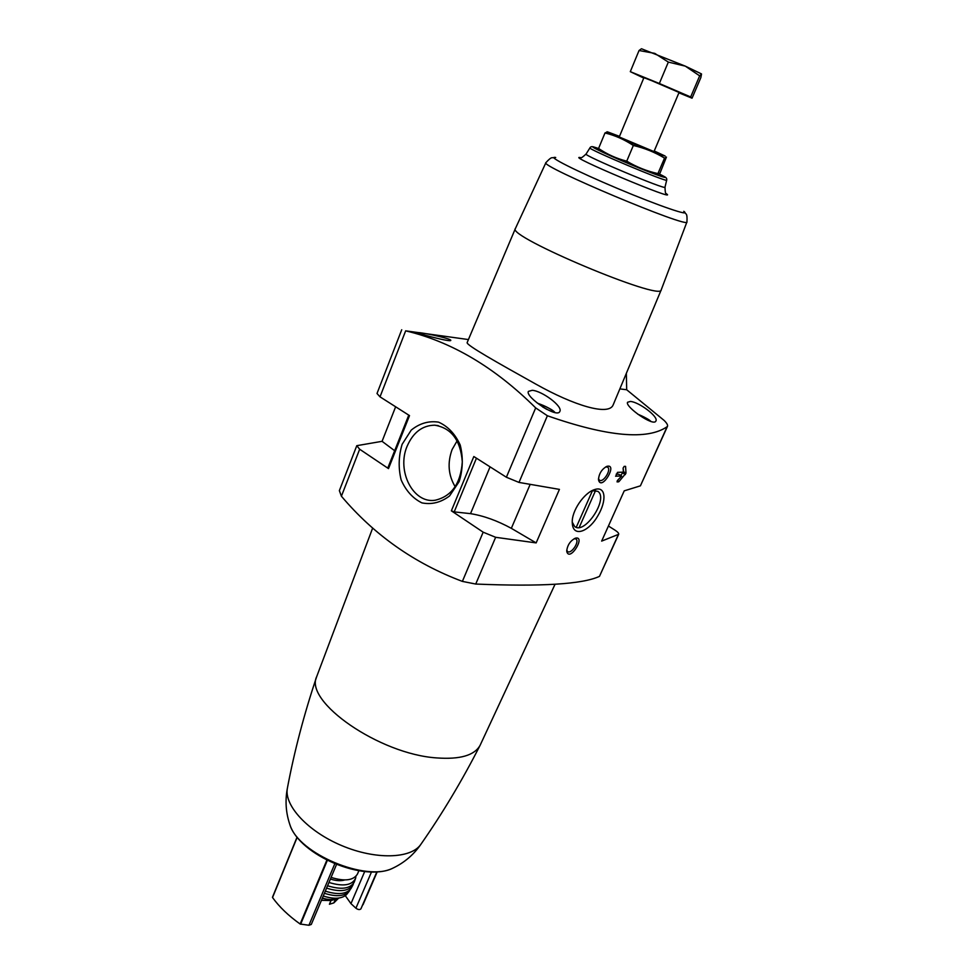 <?xml version="1.0" encoding="UTF-8"?>
<svg xmlns="http://www.w3.org/2000/svg" width="974" height="974" viewBox="0 0 974 974"><rect width="100%" height="100%" fill="white"/><g stroke="black" fill="none" stroke-linecap="round" stroke-linejoin="round"><path stroke-width="1.46" d="M395.639 406.779L382.076 441.319L356.788 445.678L359.662 449.233L388.492 468.604L388.322 467.666M619.854 388.894L626.684 389.746L664.134 420.439C666.776 423.057 667.908 425.005 667.519 426.271L667.153 426.685C647.369 440.358 607.447 436.717 547.376 415.752L535.676 407.899C494.816 367.332 451.473 341.643 405.659 330.843L468.421 339.561M615.763 476.274L617.516 472.353L623.372 472.147L623.104 468.056L624.2 466.376L625.576 466.363L625.99 473.181L618.965 481.594L617.102 481.935L617.626 480.328L621.631 476.03L615.58 476.164M598.56 480.036C601.506 491.59 618.332 463.222 606.839 466.363C601.908 469.078 599.12 473.388 598.486 479.293L598.56 480.036M451.364 510.826L473.827 456.526L506.383 477.236L518.996 482.422L559.429 489.386L536.15 542.908L511.338 528.334C497.239 520.664 483.628 515.77 470.515 513.651L454.201 511.886L451.364 510.826L483.165 532.181L495.644 537.295L536.15 542.908M483.165 532.181L462.382 581.393L475.738 584.047C541.337 586.786 582.574 584.23 599.485 576.365L618.673 534.3C618.953 533.302 617.65 531.865 614.74 529.99L608.433 526.021M667.153 426.685L640.405 485.843L624.224 490.847L601.652 541.106L618.673 534.3M572.505 525.242C574.623 537.319 589.587 530.781 597.975 515.587C606.765 500.904 606.096 485.551 594.481 489.618C584.035 492.844 571.507 511.046 572.262 522.685L572.505 525.242M566.831 551.722C569.827 562.217 586.287 535.493 575.366 538.184C570.399 540.728 567.525 544.916 566.734 550.76L566.831 551.722M462.382 581.393C414.534 563.41 374.211 535.018 341.411 496.216L339.366 490.628L356.788 445.678M555.07 584.217L480.085 745.354C474.46 755.422 459.996 759.61 436.717 757.918C379.361 754.229 304.034 701.609 316.684 676.662L372.677 528.018M532.218 390.306L528.371 391.414C525.01 396.82 557.469 418.978 559.867 411.381C562.911 406.28 542.104 390.927 532.218 390.306M630.397 401.446L627.56 402.262C624.687 406.535 653.895 427.184 655.916 420.963C658.668 416.665 638.798 401.909 630.397 401.446M545.927 162.634L515.38 228.573L467.179 342.507C465.414 344.699 497.592 362.754 535.883 384.133C573.966 405.549 609.152 416.275 613.23 404.746L661.212 289.862C661.991 301.672 506.395 236.28 515.38 228.573L515.392 228.537M420.391 332.779L416.409 332.414C415.046 332.791 450.755 342.458 450.779 340.413C451.924 339.062 430.191 334.07 420.391 332.779M337.613 898.198L335.397 899.209L333.826 902.91L329.419 904.249L331.002 900.536L321.42 900.353M331.002 900.536L335.397 899.209M327.934 899.367L322.26 898.357M661.224 289.838L686.938 221.914M402.116 444.327L411.235 430.106C419.624 423.313 428.743 420.671 438.568 422.144C447.93 426.32 455.138 433.941 460.203 444.996C463.283 457.281 462.93 469.492 459.144 481.619L449.562 495.949C440.869 502.499 431.652 504.812 421.925 502.888C412.818 498.384 405.878 490.701 401.13 479.853C398.244 467.958 398.573 456.112 402.116 444.327M401.714 329.772L377.011 393.508L380.018 396.844L409.506 415.606L388.492 468.604M626.355 373.322L626.684 389.746M640.405 485.843L667.519 426.271M421.109 843.995L420.792 844.446C410.906 858.824 375.611 859.932 341.789 845.627C307.906 831.479 284.006 805.474 287.354 788.356L287.464 787.82M358.87 870.756L357.458 874.043C353.477 880.484 344.686 881.604 331.087 877.404M344.686 879.96C340.742 881.178 335.981 880.861 330.393 879.047M355.924 876.332L355.607 878.28C352.101 885.39 343.213 886.778 328.956 882.468M355.607 878.28L354.219 882.152C350.238 888.799 341.35 890.005 327.568 885.756M353.489 883.515L352.953 884.976C348.68 891.21 339.889 892.257 326.57 888.13M352.953 884.976L350.957 888.592C346.391 894.229 337.832 895.069 325.304 891.137M350.056 889.773L349.24 891.198C344.516 896.336 336.237 897.03 324.403 893.28M346.829 894.278L346.622 894.509C341.825 898.929 334.033 899.428 323.258 895.995M337.138 898.235C333.364 900.037 328.445 899.988 322.382 898.077M338.66 898.089L333.826 902.91M364.702 871.535L350.957 903.641L345.307 895.69M350.957 903.641L355.912 908.206C358.067 909.74 359.735 909.96 360.904 908.876L377.23 871.791L363.034 904.7M297.082 837.129L272.537 897.529C279.295 906.916 288.499 915.743 300.138 924.022L308.941 925.263L311.29 924.436L336.529 864.474M394.665 450.731L382.076 441.319M546.913 409.433L542.457 406.803M592.034 490.677L597.853 491.359C608.908 498.578 584.583 535.335 574.623 526.447L572.31 522.21M605.731 466.887L607.63 467.179C611.709 469.748 603.016 483.287 599.339 480.097L598.499 478.684M574.246 538.659L576.011 539.012C579.895 541.617 570.995 554.669 567.525 551.467L566.758 550.127M407.156 446.153C413.195 432.395 422.375 425.407 434.672 425.188C451.291 427.915 460.507 440.102 462.309 461.773C460.726 483.554 451.656 496.387 435.074 500.259C413.037 503.728 396.406 470.746 407.156 446.153M455.211 486.781C448.296 475.263 447.273 462.845 452.119 449.513L457.147 440.808M616.189 474.143L618.636 474.241L621.631 476.03M620.584 475.409L623.628 471.769L623.104 468.141M592.509 490.555L576.255 527.287M579.201 527.458L595.613 490.409M599.85 149.874L600.982 150.775C606.461 154.087 641.05 168.855 653.384 173.116L658.217 174.541M657.925 173.591L664.536 158.117L666.435 157.07L660.055 173.019L658.107 174.431L657.925 173.591C646.931 171.168 636.546 167.029 626.745 161.16C616.652 158.604 607.265 154.379 598.572 148.462L599.655 149.728M626.745 161.16L633.331 145.479C644.557 148.048 654.954 152.261 664.536 158.117M598.572 148.462L604.988 132.963C614.886 135.337 624.334 139.501 633.331 145.479M607.326 131.904L604.988 132.963M619.281 136.993L653.944 151.567M619.501 136.372L608.239 132.123C598.353 128.86 644.581 148.9 661.102 155.024L665.157 156.047L654.236 150.97M653.737 152.151L679.073 92.457L651.703 80.672L643.924 77.677L619.001 137.553M643.765 78.078L630.3 71.662L659.349 83.496L690.663 96.962L692.039 98.191L678.915 92.834M668.334 62.093L654.784 53.387L639.041 50.514L641.452 48.749L685.306 66.135L668.334 62.093L659.349 83.496M630.3 71.662L639.041 50.514M692.039 98.191L700.854 77.591L701.524 74.061L699.673 75.85L685.306 66.135L701.475 73.914M690.663 96.962L699.673 75.85M547.376 415.752L518.996 482.422M495.644 537.295L475.738 584.047M618.332 534.665L599.485 576.365M359.662 449.233L341.411 496.216M405.659 330.843L380.018 396.844M535.676 407.899L506.383 477.236M659.24 173.981C674.982 181.554 657.791 175.88 629.374 163.949C600.958 152.054 583.17 143.056 598.608 148.559M664.037 176.452C666.179 177.426 667.068 178.644 666.703 180.093C668.846 183.27 586.19 148.523 589.964 147.841L586.092 154.014C582.075 154.939 667.153 190.709 664.999 187.178L666.691 180.117M666.021 193.497C682.518 204.248 561.645 153.429 580.869 157.703M683.772 211.321C691.966 217.141 659.386 206.086 617.954 188.652C576.523 171.254 545.817 155.706 555.716 157.496M684.941 212.515C685.708 214.743 687.461 212.247 686.95 221.877C690.566 229.645 537.867 165.458 545.951 162.597C552.477 155.499 551.917 158.506 554.048 157.496M394.92 867.152L392.741 868.224C366.212 882.115 298.641 853.711 290.008 825.039L289.241 822.726M371.508 871.937L355.912 908.206M376.889 871.815L360.904 908.876M297.192 837.263L272.537 897.529M326.862 860.127L300.138 924.022M327.337 860.371L300.625 924.216M334.8 863.768L308.941 925.263M530.063 484.602L511.338 528.334M476.444 458.194L454.201 511.886M490.068 466.863L470.515 513.651M637.885 414.254C644.021 416.775 648.282 419.161 650.669 421.401M537.392 403.163C546.061 406.255 551.783 409.36 554.559 412.489M617.139 481.083L618.49 481.899M617.382 480.632L618.965 481.594M623.007 473.133L625.381 474.557M623.628 471.769L625.99 473.181M594.469 147.208C592.107 146.319 590.597 146.526 589.964 147.841M666.058 193.473C665.498 193.777 665.132 191.671 664.999 187.178M580.857 157.654C581.04 158.275 582.793 157.058 586.092 154.014M316.684 676.662C304.095 714.1 294.318 751.331 287.354 788.356M480.085 745.354C462.139 780.539 442.379 813.57 420.792 844.446M420.975 844.202C413.694 854.746 404.283 862.745 392.741 868.224C364.033 882.298 300.041 855.391 290.008 825.039C285.832 812.961 284.98 800.628 287.415 788.051M349.24 891.198L346.622 894.509M297.07 837.116L272.477 897.249M408.763 415.131L387.883 467.837M650.961 421.498C649.609 419.879 645.226 417.444 637.787 414.193M554.985 412.586C553.463 410.273 547.558 407.108 537.295 403.09M592.728 490.336L594.457 489.63M438.3 425.638L434.672 425.188M656.902 174.273L658.107 174.431M600.982 150.775L598.852 149.095"/></g></svg>
